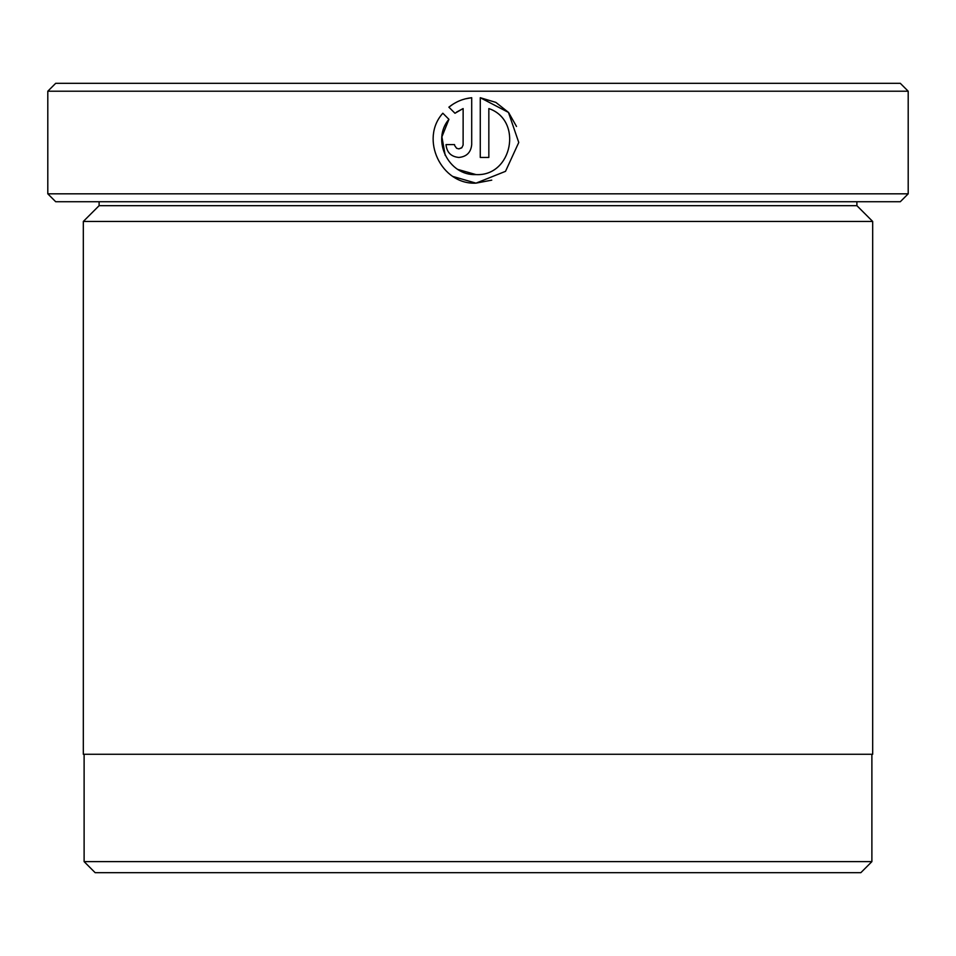 <?xml version="1.0" encoding="UTF-8"?>
<svg xmlns="http://www.w3.org/2000/svg" width="956" height="956" viewBox="0 0 956 956"><rect width="100%" height="100%" fill="white"/><g stroke="black" fill="none" stroke-linecap="round" stroke-linejoin="round"><path stroke-width="1.43" d="M84.116 754.272L84.116 861.631L871.884 861.631L871.884 754.272M445.233 155.422L441.899 136.851L448.926 119.321C431.036 140.114 448.639 175.952 475.98 174.59L458.008 169.487M495.794 102.364L480.27 97.715L508.461 112.414L518.761 142.468L505.509 171.339L475.98 183.146L491.743 180.146M516.503 126.455L508.7 112.689M508.413 112.354L495.865 102.388M454.674 145.551L456.586 148.24L458.856 148.885L456.777 148.359M461.533 147.953L458.856 148.885L461.903 147.618L463.11 145.061L463.134 108.566L454.972 113.262L448.878 107.168C455.558 101.778 463.158 98.623 471.702 97.715L471.702 144.607C470.926 152.41 466.648 156.7 458.856 157.453C451.065 156.7 446.787 152.422 446.01 144.607L454.578 144.607M99.113 205.671L856.887 205.671L872.685 221.457L83.315 221.457L99.113 205.671L99.113 201.728M856.887 205.671L856.887 201.728M908.2 193.829L900.301 201.728L55.699 201.728L47.8 193.829L908.2 193.829L908.2 91.214L47.8 91.214L55.699 83.315L900.301 83.315L908.2 91.214M453.084 176.513L475.98 183.146C441.314 184.902 419.493 139.062 442.831 113.226L448.926 119.321M488.839 108.566C523.29 120.253 512.285 176.669 475.98 174.59C512.237 176.633 523.326 120.337 488.839 108.566L488.839 157.453L480.27 157.453L480.27 97.715M47.8 193.829L47.8 91.214M871.884 861.631L860.842 872.685L95.158 872.685L84.116 861.631M872.685 221.457L872.685 754.272L83.315 754.272L83.315 221.457M456.502 112.139L463.134 108.566M471.702 97.715L465.369 98.838M452.953 104.228L448.878 107.168M446.01 144.607C446.787 152.422 451.065 156.7 458.856 157.453"/></g></svg>

